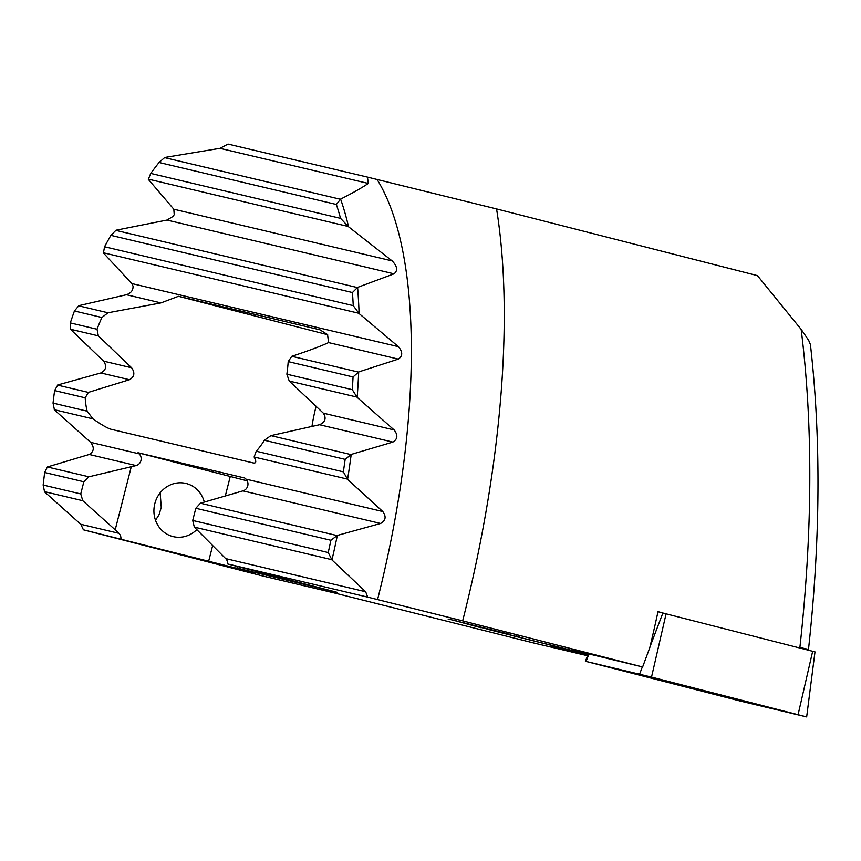 <?xml version="1.0" encoding="UTF-8"?>
<svg xmlns="http://www.w3.org/2000/svg" width="861" height="861" viewBox="0 0 861 861"><rect width="100%" height="100%" fill="white"/><g stroke="black" fill="none" stroke-linecap="round" stroke-linejoin="round"><path stroke-width="1.29" d="M808.35 650.259L807.672 649.205L799.891 647.504C812.666 531.248 813.085 425.216 801.16 329.386L757.432 275.628L496.56 208.932A531.915 189.754 104.4 0 1 462.669 620.867L642.629 666.984L571.93 649.829L588.128 654.295M160.146 492.858L161.276 507.387L158.984 514.856L155.507 520.27M204.294 502.071A27.337 25.539 103.3 0 0 185.847 483.419A27.337 25.539 103.3 0 0 154.819 503.653A27.337 25.539 -76.7 0 0 173.244 536.629A27.337 25.539 -76.7 0 0 196.792 529.623M392.185 260.926L173.825 209.223L148.329 179.379L150.74 173.416A481.181 171.651 104.4 0 1 159.048 162.481L164.774 157.466L219.953 148.329L228.014 144.078L367.443 177.097L368.314 183.468C361.179 188.204 351.945 193.413 340.601 199.095A434.019 154.829 104.4 0 1 348.565 226.787L392.185 260.926C397.351 266.318 397.976 270.623 394.047 273.83L357.606 287.391A434.019 154.829 104.4 0 1 359.102 313.555L398.417 346.682L131.787 283.549L103.438 253.016L104.547 246.752A481.181 171.651 104.4 0 1 110.886 235.354L116.041 230.199L166.969 220.061L173.115 216.391M173.825 209.223L174.223 214.68L173.05 216.38M131.787 283.549L133.024 286.11C133.261 290.222 131.066 293.095 126.438 294.731L78.846 305.666L74.433 310.993A146.273 52.177 104.4 0 0 70.333 322.918L70.71 329.548L103.621 361.146C107.022 366.205 106.097 370.133 100.866 372.953L57.784 384.953L54.62 390.571A146.273 52.177 104.4 0 0 53.726 397.384L53.038 403.099L54.469 409.976L90.674 442.36C94.549 447.516 94.053 451.551 89.221 454.468L47.355 466.974L44.654 472.495L43.147 485.034L44.578 491.9L80.783 524.284L83.42 529.806L262.68 575.977L333.767 592.809L533.551 642.963L587.568 655.748M367.443 177.097L496.56 208.932M331.969 559.951L328.224 552.536A429.919 153.366 -75.6 0 0 330.904 540.267L337.34 535.424A434.019 154.829 104.4 0 1 331.969 559.951L365.656 591.744L367.712 597.125L227.702 563.966L337.544 592.422L236.958 568.056L255.437 572.985L83.42 529.806M367.712 597.125L462.669 620.867M587.772 655.221L550.922 645.804L587.826 655.081M487.025 629.165L588.009 654.608M480.901 627.734L452.757 620.081L509.475 634.288M448.107 619.059L452.757 620.081M530.042 639.981L469.665 624.559M551.352 645.223L529.364 639.82M550.513 645.018L588.063 654.489M662.615 612.86L657.998 611.676A565.182 201.625 -75.6 0 1 649.797 647.655L642.629 666.984M808.457 649.743C820.468 540.234 821.125 438.497 810.416 344.54L808.64 340.278L801.16 329.386M398.417 346.682C402.84 351.934 402.808 356.088 398.32 359.112L358.703 371.93A434.019 154.829 104.4 0 1 357.175 397.373L394.134 429.94C398.126 435.106 397.696 439.164 392.853 442.091L351.213 454.425A434.019 154.829 104.4 0 1 347.586 479.383L382.79 511.531C386.46 516.632 385.728 520.614 380.605 523.466L242.92 490.867A6.834 6.382 103.3 0 0 245.912 479.114L244.761 478.016L137.975 452.735L139.127 453.833L90.674 442.36M242.92 490.867L200.419 503.211L195.813 508.281L192.713 520.453L194.328 527.126L225.657 558.595A6.834 6.382 103.3 0 1 227.702 563.966M337.34 535.424L380.605 523.466M377.15 179.594A434.019 154.829 104.4 0 1 377.548 599.654M351.213 454.425L345.153 459.376A429.919 153.366 104.4 0 1 343.356 471.85L347.586 479.383M392.853 442.091L319.549 424.731L270.903 435.634L264.392 440.251A72.798 25.97 104.4 0 1 256.234 451.218L254.113 457.008C256.653 461.679 256.234 463.627 252.854 462.852L111.241 429.316C107.743 428.391 101.641 424.904 92.945 418.855L87.165 411.181A72.798 25.97 104.4 0 1 85.207 397.825L88.349 392.401L129.451 379.723L100.866 372.953M398.32 359.112L328.558 342.592L327.567 334.606L319.915 329.795L178.475 296.302L160.964 302.911L126.438 294.731M328.558 342.592C320.367 346.391 308.109 350.954 291.793 356.303L288.198 361.609A72.798 25.97 104.4 0 1 286.864 374.191L289.242 381.057L323.349 413.172C326.556 418.22 325.286 422.073 319.549 424.731M160.964 302.911L107.98 312.78L101.921 317.505A72.798 25.97 104.4 0 0 97.045 329.246L98.337 335.855L131.647 367.787C135.166 372.899 134.434 376.881 129.451 379.723M311.94 426.539A72.798 25.97 104.4 0 1 316.138 406.241M358.703 371.93L353.053 376.967A429.919 153.366 104.4 0 1 352.31 389.689L357.175 397.373M357.606 287.391L352.44 292.546A429.919 153.366 104.4 0 1 353.247 305.644L359.102 313.555M340.601 199.095L336.35 204.466A429.919 153.366 104.4 0 1 340.558 218.36L348.565 226.787M131.249 466.866L115.202 529.816L82.796 500.715L80.74 493.934L83.84 481.773L88.887 476.8L136.135 465.575A6.834 6.382 103.3 0 0 139.127 453.833M115.202 529.816L118.872 533.303L80.783 524.284M120.917 538.685A6.834 6.382 103.3 0 0 118.872 533.303M236.958 568.056L237.367 566.463M247.204 480.836L137.975 452.735M587.815 655.092L555.56 646.859M511.38 635.375L579.485 652.304M480.933 627.604L452.789 619.952M515.997 635.956L519.732 636.914M586.104 661.452L740.546 701.112L806.66 716.922L651.519 677.101L586.104 661.452L588.924 654.048M678.07 684.85L645.901 676.326L667.673 681.589L746.153 701.887L678.07 684.85M657.976 611.762L814.99 651.895L806.66 716.922M394.047 273.83L166.969 220.061M382.79 511.531L245.912 479.114M336.769 535.499L200.419 503.211M330.904 540.267L195.813 508.281M328.224 552.536L192.713 520.453M331.485 559.607L194.328 527.126M365.656 591.744L225.657 558.595M327.675 334.725L178.475 296.302M136.135 465.575L89.221 454.468M88.887 476.8L47.355 466.974M345.153 459.376L264.392 440.251M343.356 471.85L256.234 451.218M85.207 397.825L54.62 390.571M87.165 411.181L53.038 403.099M347.091 479.028L254.113 457.008M92.945 418.855L54.275 409.696M83.84 481.773L44.654 472.495M80.74 493.934L43.147 485.034M82.796 500.715L44.374 491.62M350.653 454.511L270.903 435.634M88.349 392.401L57.515 385.104M394.134 429.94L323.349 413.172M131.647 367.787L103.621 361.146M368.314 183.458L219.953 148.329M358.52 313.189L103.342 252.768M357.035 287.477L115.729 230.339M347.876 226.389L148.307 179.131M339.998 199.171L164.473 157.606M352.31 389.689L286.864 374.191M353.053 376.967L288.198 361.609M101.921 317.505L74.433 310.993M97.045 329.246L70.333 322.918M356.648 397.018L289.242 381.057M98.337 335.855L70.537 329.268M358.144 372.017L291.793 356.303M107.98 312.78L78.545 305.806M352.44 292.546L110.886 235.354M353.247 305.644L104.547 246.752M336.35 204.466L159.048 162.481M340.558 218.36L150.74 173.416M208.653 561.275L212.635 545.648M225.324 495.893L230.264 476.499M662.905 612.924L650.001 646.794M642.349 666.92L639.605 674.12M666.113 613.732L651.519 677.101M812.676 651.282L798.082 714.662M588.289 653.897L585.405 661.291"/></g></svg>
